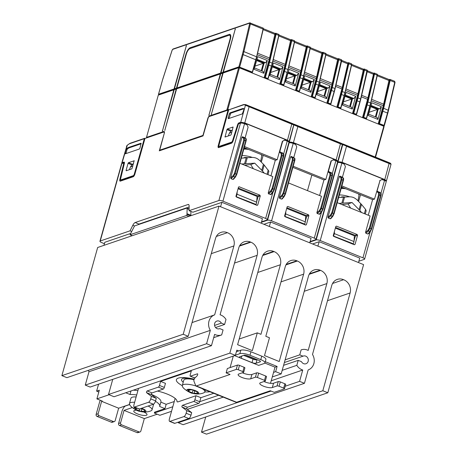 <?xml version="1.0" encoding="UTF-8"?>
<svg xmlns="http://www.w3.org/2000/svg" width="457" height="457" viewBox="0 0 457 457"><rect width="100%" height="100%" fill="white"/><g stroke="black" fill="none" stroke-linecap="round" stroke-linejoin="round"><path stroke-width="0.69" d="M288.55 182.966L321.46 196.282L316.867 212.739L317.221 213.562L319.826 211.317L321.477 208.409L330.748 175.208L330.582 172.792A0.623 0.566 125.4 0 0 329.805 173.134L329.954 175.077L320.683 208.278L322.716 208.912L321.242 211.894A0.623 0.457 40.6 0 0 321.842 211.608L323.048 209.175L332.319 175.968L331.988 175.711L322.716 208.912L323.048 209.175L321.757 211.802L319.706 214.196L317.221 213.562M341.87 185.948L374.472 199.138L380.007 180.532L376.888 191.706L377.585 191.306L380.801 193.14A0.623 0.594 130.1 0 0 380.652 193.048L380.641 195.396L371.37 228.597L369.896 231.579A0.623 0.457 40.6 0 0 370.496 231.293L371.701 228.86L380.972 195.653L379.401 194.893L379.236 192.477A0.623 0.566 125.4 0 0 378.459 192.82L378.607 194.762L369.336 227.963L367.999 230.282A0.623 0.428 49.2 0 0 368.479 231.002L370.13 228.1L379.401 194.893L378.607 194.762M385.748 181.069L385.851 180.704A2.502 0.697 -164.4 0 0 384.52 179.664L382.897 179.007L379.681 180.652M342.419 177.253L345.406 166.537L344.27 164.143L341.836 163.16L320.231 240.542L362.938 257.822A3.125 0.868 15.6 0 1 364.606 259.119L386.211 181.737A3.125 0.868 15.6 0 0 384.543 180.441L381.841 179.544L382.897 179.007L341.813 162.384L341.619 163.075M270.95 175.848L275.308 160.236L244.244 147.714M330.919 218.423L330.222 218.823L328.303 218.046L327.949 217.224L339.317 176.505L340.014 176.105L343.23 177.939A0.623 0.594 -49.9 0 0 343.081 177.847L341.933 176.882M319.603 195.533L323.962 179.921L292.897 167.399M319.597 195.527L323.956 179.921L325.818 179.452L331.028 160.967L331.354 160.847L328.235 172.021L328.931 171.621L332.148 173.454A0.623 0.594 130.1 0 0 331.999 173.363L331.988 175.711L329.954 175.077M341.836 163.16A3.125 0.868 -164.4 0 0 337.786 162.526L337.386 162.663M310.086 241.982L316.181 239.908L337.786 162.526M320.231 240.542A3.125 0.868 -164.4 0 0 316.181 239.908M311.84 175.06L307.492 190.632M360.493 194.751L358.614 201.468M372.609 199.606L368.256 215.218L372.609 199.606L341.55 187.084M372.615 199.612L374.472 199.138M368.491 233.63L367.794 234.024L365.874 233.253L365.52 232.424L370.113 215.972L337.203 202.657M382.115 179.452L380.007 180.532M357.191 234.521L354.98 235.258L355.363 236.052L357.568 235.321L357.191 234.521L336.506 226.152L335.844 226.409M357.568 235.321L355.038 244.392L354.101 244.655M336.506 226.152L335.804 226.512L333.273 235.584L333.65 236.383L354.335 244.752L355.038 244.392M364.606 259.119A3.125 0.868 15.6 0 1 364.298 259.37L358.865 261.227M270.944 175.842L275.303 160.236L277.165 159.767L282.375 141.282L282.7 141.162L279.581 152.33L280.278 151.935L283.494 153.763A0.623 0.594 130.1 0 0 283.346 153.678L283.334 156.026L274.063 189.227L272.589 192.203A0.623 0.457 40.6 0 0 273.189 191.923L274.394 189.489L283.666 156.283L282.095 155.523L281.929 153.101A0.623 0.566 125.4 0 0 281.152 153.449L281.301 155.386L272.029 188.592L272.823 188.724L282.095 155.523L281.301 155.386M263.186 155.374L261.307 162.098M241.319 158.196L246.214 157.785L244.541 163.795L245.592 163.72L247.271 157.711L251.573 157.448A13.442 11.968 71.2 0 1 256.149 158.122A13.442 11.968 -108.8 0 1 260.136 160.915L264.175 165.051L262.495 171.061L264.26 173.14M262.495 171.061L254.743 163.16L250.699 164.543L244.678 165.217M253.378 168.736L250.699 164.543M267.968 174.637L268.876 171.232L264.175 165.051M242.05 155.58A11.254 3.13 15.6 0 1 252.355 157.425M243.627 157.996A6.255 1.737 15.6 0 1 244.164 157.659A6.255 1.737 15.6 0 1 247.825 157.676M247.271 157.711L246.214 157.785M245.592 163.72L254.743 163.16M244.541 163.795L241.736 164.023M239.896 163.28L272.806 176.596L268.213 193.054L268.567 193.877L271.172 191.632L272.823 188.724L274.394 189.489L273.103 192.117L271.052 194.511L268.567 193.877M341.916 143.687A0.623 0.583 127.4 0 0 341.825 143.595L342.03 143.749A0.623 0.583 127.4 0 0 342.03 143.749L342.396 144.583L340.562 143.892L297.855 126.618L293.428 142.607L288.87 142.144M292.674 128.765A0.937 0.337 112 0 1 292.606 129.108L291.532 132.89M288.853 142.555L289.915 142.19A2.502 0.697 15.6 0 1 293.16 142.698L334.244 159.322L331.028 160.967M293.765 157.568L296.753 146.846L295.616 144.458L293.183 143.469A3.125 0.868 -164.4 0 0 289.132 142.835L288.733 142.972M261.433 222.296L267.528 220.217L289.132 142.835M293.183 143.469L271.578 220.851A3.125 0.868 -164.4 0 0 267.528 220.217M282.266 198.738L281.569 199.138L279.65 198.361L279.296 197.538L290.663 156.814L291.36 156.42L294.576 158.248C295.011 158.476 295.068 159.316 294.748 160.767L294.417 160.51L294.428 158.162A0.623 0.594 -49.9 0 1 294.576 158.248M292.383 159.87L292.234 157.933A0.623 0.566 -54.6 0 1 293.011 157.585L293.177 160.007L283.906 193.208L282.255 196.116A0.623 0.428 -130.8 0 1 281.775 195.396L283.112 193.077L292.383 159.87L294.417 160.51L285.145 193.711L283.671 196.687L282.255 196.116L279.65 198.361M293.217 166.262L325.818 179.452M271.578 220.851L314.285 238.131A3.125 0.868 15.6 0 1 315.953 239.434A3.125 0.868 15.6 0 1 315.644 239.685L310.212 241.536M337.095 161.384L337.197 161.018A2.502 0.697 -164.4 0 0 335.866 159.979L334.244 159.322L333.187 159.859L335.889 160.75A3.125 0.868 15.6 0 1 337.557 162.052L315.953 239.434M333.461 159.767L331.354 160.847M308.538 214.836L306.327 215.573L306.71 216.367L308.915 215.635L308.538 214.836L287.853 206.467L287.19 206.724M308.915 215.635L306.384 224.707L305.447 224.97M287.853 206.467L287.15 206.827L284.62 215.898L284.997 216.698L305.682 225.067L306.384 224.707M293.428 142.607L336.135 159.887L337.797 161.184L337.26 161.515M293.388 124.076A0.623 0.583 127.4 0 0 293.377 124.064L293.742 124.898L291.909 124.207L245.22 105.156A13.442 4.85 -68 0 0 243.227 104.939L228.694 109.897L218.983 145.155A1.565 0.566 -68 0 0 219.069 146.36A1.565 0.566 -68 0 0 219.251 146.354L219.794 146.577A1.565 0.566 112 0 1 219.611 146.577L219.069 146.36M238.12 125.001L237.589 124.79L232.596 140.613A1.565 0.566 112 0 1 231.55 142.161L219.251 146.354M237.589 124.79A1.874 0.68 112 0 1 238.834 122.927L239.377 123.144L241.262 122.505A2.502 0.697 15.6 0 1 244.506 123.007L285.591 139.636L282.375 141.282M244.775 122.916L287.482 140.196L291.892 123.733L249.185 106.452L244.775 122.916L240.725 122.282L238.834 122.927M230.1 114.21L229.283 113.873L228.146 117.952L228.306 118.683L242.341 113.896L243.952 109.423A0.937 0.337 112 0 0 243.907 108.697A14.087 5.084 -68 0 0 243.861 108.675A14.087 5.084 -68 0 0 242.181 108.686L229.928 112.868L230.745 113.205L228.917 118.472M229.283 113.873L229.928 112.868M226.94 129.599L225.038 137.031L230.774 135.101L231.202 134.432L233.104 127L227.369 128.931L226.94 129.599L230.848 131.182M232.933 141.35A1.565 0.566 112 0 1 232.093 142.378L219.794 146.577M239.377 123.144A1.874 0.68 -68 0 0 238.663 123.853M245.112 137.877L248.1 127.16L246.963 124.772L244.529 123.784A3.125 0.868 -164.4 0 0 240.479 123.15L238.862 123.704A0.937 0.337 -68 0 0 238.24 124.635L233.15 140.75A2.502 0.903 -68 0 1 231.488 143.23L218.663 147.605A2.502 0.903 112 0 1 218.372 147.611A2.502 0.903 112 0 1 218.223 145.68L218.766 145.897L228.437 110.823M218.766 145.897A2.502 0.903 -68 0 0 218.692 147.594M228.74 109.777L228.02 110.126L218.223 145.68M228.02 110.126L208.935 116.638L208.283 117.643L203.045 135.918L159.287 150.844L164.44 132.758M164.057 131.942L144.978 138.454L164.057 131.942L164.229 132.673M144.978 138.454L134.889 174.1A2.502 0.903 -68 0 1 133.17 176.762L120.345 181.138A2.502 0.903 112 0 1 120.054 181.143A2.502 0.903 112 0 1 119.86 179.39L123.653 163.715L124.195 163.932A0.937 0.337 -68 0 0 124.121 163.275A0.937 0.337 -68 0 0 124.013 163.28M104.413 243.684L101.603 242.547A3.125 0.868 15.6 0 1 99.94 241.245L121.545 163.863A3.125 0.868 15.6 0 1 121.853 163.612L123.47 163.058A0.937 0.337 112 0 1 123.579 163.058A0.937 0.337 112 0 1 123.653 163.715M131.433 231.396L130.039 230.831L100.249 240.993L121.853 163.612M130.039 230.831L132.816 225.307L134.449 225.964M138.065 224.718A4.69 1.691 112 0 1 138.979 224.079L135.169 222.536A4.69 1.691 -68 0 0 132.816 225.307M135.169 222.536L187.993 204.525A4.69 1.691 112 0 1 188.535 204.513A4.69 1.691 112 0 1 189.135 206.096L189.084 210.694L218.874 200.532L240.479 123.15M244.529 123.784L222.925 201.166A3.125 0.868 -164.4 0 0 218.874 200.532M233.613 179.053L232.916 179.452L230.996 178.676L230.642 177.847L242.01 137.129L242.707 136.729L245.923 138.562C246.357 138.791 246.414 139.625 246.095 141.082L245.763 140.819L245.775 138.471A0.623 0.594 -49.9 0 1 245.923 138.562M243.73 140.185L243.581 138.243A0.623 0.566 -54.6 0 1 244.358 137.9L244.524 140.316L235.252 173.523L233.601 176.431A0.623 0.428 -130.8 0 1 233.121 175.711L234.458 173.392L243.73 140.185L245.763 140.819L236.492 174.026L235.018 177.002L233.601 176.431L230.996 178.676M244.564 146.577L277.165 159.767M222.925 201.166L265.631 218.446A3.125 0.868 15.6 0 1 267.299 219.748A3.125 0.868 15.6 0 1 266.991 220L261.558 221.851M288.441 141.699L288.544 141.333A2.502 0.697 -164.4 0 0 287.213 140.288L285.591 139.636L284.534 140.173L287.236 141.064A3.125 0.868 15.6 0 1 288.904 142.367L267.299 219.748M284.808 140.082L282.7 141.162M259.884 195.15L257.674 195.882L258.056 196.681L260.262 195.95L259.884 195.15L239.2 186.782L238.537 187.039M260.262 195.95L257.731 205.022L256.794 205.284M239.2 186.782L238.497 187.142L235.966 196.213L236.343 197.007L257.028 205.382L257.731 205.022M287.482 140.196L289.144 141.499L288.607 141.83M337.506 162.241L338.568 161.875A2.502 0.697 15.6 0 1 341.813 162.384M390.695 163.452A0.623 0.583 127.4 0 0 390.684 163.44L391.049 164.269L389.215 163.583L346.509 146.303L342.082 162.292L337.523 161.829M341.322 148.451A0.937 0.337 112 0 1 341.259 148.799L340.185 152.575M342.082 162.292L384.788 179.572L386.451 180.869L385.914 181.201M338.626 197.573L343.521 197.156L341.847 203.165L339.043 203.399M341.847 203.165L352.05 202.537L348.006 203.913L341.985 204.587M280.381 264.757L260.958 334.324L257.308 332.85L252.338 350.639L237.611 344.681L261.998 257.32A10.317 9.186 -108.8 0 1 267.591 251.161A10.317 9.186 -108.8 0 1 273.583 251.379L274.126 251.601A10.317 9.186 -108.8 0 1 280.381 264.757L257.771 272.469M265.82 336.295L285.248 266.722A10.317 9.186 -108.8 0 1 290.835 260.57A10.317 9.186 -108.8 0 1 296.833 260.787L297.37 261.004A10.317 9.186 -108.8 0 1 303.625 274.16L279.233 361.521L264.506 355.563L269.47 337.769L265.82 336.295M334.118 213.596L343.401 180.452L343.07 180.195L343.081 177.847L341.665 177.276L341.83 179.692L332.559 212.893L330.908 215.801A0.623 0.428 -130.8 0 1 330.428 215.081L331.765 212.762L341.036 179.561L343.07 180.195L333.799 213.396L332.325 216.378L330.908 215.801L328.303 218.046M341.036 179.561L340.888 177.619A0.623 0.566 -54.6 0 1 341.665 177.276L340.014 176.105M228.694 109.897L243.57 104.567A0.623 0.554 -108.8 0 0 243.227 104.939M99.94 241.245A3.125 0.868 15.6 0 1 100.249 240.993M120.374 181.126A2.502 0.903 112 0 1 120.402 179.612L124.195 163.932M122.082 163.532L121.785 162.995L122.093 162.743L123.984 162.098A1.874 0.68 -68 0 1 124.201 162.098A1.874 0.68 -68 0 1 124.344 163.412L120.625 178.801A1.565 0.566 -68 0 0 120.745 179.898A1.565 0.566 -68 0 0 120.928 179.892L133.227 175.699L133.764 175.916A1.565 0.566 -68 0 0 134.844 174.254L144.709 139.396M120.745 179.898L121.288 180.115A1.565 0.566 -68 0 0 121.465 180.109L133.764 175.916M134.844 174.254L134.301 174.037A1.565 0.566 112 0 1 133.227 175.699M134.301 174.037L144.303 138.682L145.023 138.328M128.72 147.383L141.087 143.207L139.996 148.017L139.351 149.022L125.315 153.809L125.155 153.078L126.121 149.61A0.937 0.337 112 0 1 126.629 148.696A14.087 5.084 -68 0 1 128.72 147.383L129.525 147.725L141.179 143.755M131.97 164.908L128.063 163.326L126.121 170.267L126.823 170.552M128.063 163.326L128.491 162.658L132.456 164.263M134.278 160.773L128.491 162.658M134.152 160.727L131.89 168.827L126.229 170.758L126.121 170.267M124.401 162.361L122.636 162.96A2.502 0.697 -164.4 0 0 122.39 163.166L122.305 163.457M309.68 242.804L311.08 238.4L270.584 222.016L269.384 226.352L269.91 226.712M263.923 224.29L270.584 222.016M309.88 242.736L309.286 242.644M265.277 361.67L277.108 366.457L275.651 371.661L281.192 373.906L308.492 276.131A10.317 9.186 -108.8 0 1 314.079 269.973A10.317 9.186 -108.8 0 1 320.077 270.19L320.62 270.413A10.317 9.186 -108.8 0 1 326.869 283.569L308.201 350.428A10.631 9.466 71.2 0 0 301.226 349.834A10.631 9.466 71.2 0 0 301.14 349.862L299.746 354.849L303.025 356.18A4.067 3.616 -108.8 0 1 303.345 356.049A4.067 3.616 -108.8 0 1 308.081 358.728A4.067 3.616 -108.8 0 1 305.967 363.743A4.067 3.616 -108.8 0 1 301.489 361.676L298.215 360.35L296.822 365.332A10.631 9.466 71.2 0 0 302.734 370.021L299.575 381.344L304.436 383.309L308.172 369.93A10.631 9.466 71.2 0 0 312.491 354.455L331.736 285.534A10.317 9.186 -108.8 0 1 337.323 279.381A10.317 9.186 -108.8 0 1 343.59 279.713A10.317 9.186 -108.8 0 1 350.119 292.971L322.819 390.746L327.818 392.769L363.601 264.62L218.989 206.107L97.667 247.488L61.884 375.637L66.888 377.659L188.21 336.283L215.51 238.508A10.317 9.186 -108.8 0 1 221.097 232.35A10.317 9.186 -108.8 0 1 227.363 232.682A10.317 9.186 -108.8 0 1 233.887 245.946L214.647 314.867A10.631 9.466 71.2 0 0 210.329 330.337L206.593 343.721L211.454 345.686L214.619 334.37A10.631 9.466 71.2 0 0 221.594 334.958A10.631 9.466 71.2 0 0 221.679 334.93L223.073 329.943L219.794 328.617A4.067 3.616 -108.8 0 1 219.474 328.743A4.067 3.616 -108.8 0 1 214.739 326.064A4.067 3.616 -108.8 0 1 216.852 321.054A4.067 3.616 -108.8 0 1 221.331 323.122L224.604 324.447L225.998 319.46A10.631 9.466 71.2 0 0 220.085 314.77L238.754 247.911A10.317 9.186 -108.8 0 1 244.346 241.759A10.317 9.186 -108.8 0 1 250.339 241.976L250.882 242.193A10.317 9.186 -108.8 0 1 257.137 255.349L229.837 353.124L235.378 355.369L236.829 350.159L238.697 350.913M220.531 206.735L221.931 202.331L262.427 218.714L261.227 223.05L260.633 222.959M220.731 206.667L221.257 207.027M130.394 233.55L104.807 242.279L103.945 245.346M358.334 262.489L357.934 262.329M317.838 246.106L319.237 241.702L359.733 258.091L358.534 262.427M318.038 246.037L318.563 246.397M112.742 379.356L108.509 394.505L114.05 396.745L138.522 388.399L133.998 404.599A3.125 1.131 112 0 0 134.169 407.038L139.037 409.009A3.125 1.131 -68 0 0 139.402 409.004L153.421 404.222A3.125 1.131 -68 0 0 155.58 400.869L150.713 398.898A3.125 1.131 112 0 1 148.559 402.251L153.421 404.222M88.287 370.364A10.631 9.466 71.2 0 0 89.001 371.718L85.265 385.097L90.132 387.068L211.454 345.686M205.724 416.978L201.491 432.128L206.495 434.15L327.818 392.769M178.424 422.097L178.247 422.719L183.114 424.69L304.436 383.309M174.26 401.532L166.159 404.296L164.948 408.632L154.569 412.174L154.329 413.042L159.87 415.282L171.535 411.306M218.989 206.107L183.211 334.256L61.884 375.637M183.211 334.256L188.21 336.283M295.228 144.298L294.782 143.349M146.977 137.511L146.623 137.368A0.937 0.337 112 0 1 146.514 137.368A0.937 0.337 112 0 1 146.503 137.363L158.259 95.245M228.831 109.651L227.883 109.269L239.451 67.847L238.64 67.716L223.136 73.006L211.311 114.501L222.73 73.143L220.708 73.834L208.889 115.33L220.308 73.971L176.631 88.869L164.806 130.359L176.225 89.006L174.203 89.698L162.378 131.188L173.797 89.835L158.293 95.119L146.503 137.363L147 136.854M227.883 109.269L226.843 109.96A0.937 0.337 112 0 1 226.695 110.057L209.106 116.055L208.015 117.735L202.942 135.432L159.704 150.176L164.486 132.581L164.206 131.37L146.623 137.368M306.327 215.573L286.905 207.712M306.71 216.367L305.373 221.142M304.511 224.238L304.419 224.558M285.465 193.911L294.702 160.813L285.476 193.974L284.271 196.407A0.623 0.457 -139.4 0 1 283.671 196.687L281.569 199.138M320.683 208.278L319.346 210.597A0.623 0.428 49.2 0 0 319.826 211.317L321.242 211.894L319.14 214.339M221.931 202.331L192.894 212.237L189.084 210.694M190.906 211.431L190.866 215.253A1.565 0.566 112 0 1 190.809 215.721M138.979 224.079L189.124 206.975M188.924 216.361L186.662 215.447L130.039 234.755L132.307 235.675M312.577 243.975L319.237 241.702M257.308 332.85L239.188 339.031M109.08 394.734L96.895 398.892L99.318 390.209L96.621 391.129L98.558 384.194M164.948 408.632L159.624 406.479A18.131 5.038 -164.4 0 0 159.716 406.239A18.131 5.038 -164.4 0 0 155.443 401.303M136.683 394.985A18.131 5.038 -164.4 0 0 129.999 394.494L125.726 392.763M129.617 404.456L118.654 408.198L101.625 401.309L102.299 401.075L96.895 398.892M124.064 410.386L144.332 418.589L140.859 431.025A1.565 1.394 -108.8 0 1 139.105 431.928L121.533 424.816A1.565 1.394 -108.8 0 1 120.591 422.822L124.064 410.386L132.284 407.581M144.332 418.589L157.191 414.202M136.694 410.283A6.878 1.914 -164.4 0 0 133.775 411.026A6.878 1.914 -164.4 0 0 138.625 414.328A6.878 1.914 -164.4 0 0 146.349 415.282A6.878 1.914 -164.4 0 0 147.023 414.722A6.878 1.914 -164.4 0 0 143.727 412.014M151.278 410.649C151.158 410.74 148.536 412.237 143.567 412.003L139.825 411.351C138.191 411.614 130.062 406.799 129.714 404.628A11.722 3.256 15.6 0 1 129.468 403.548L130.959 398.207A11.722 3.256 15.6 0 1 136.129 396.956M153.569 404.154A11.722 3.256 15.6 0 1 153.541 404.514L152.05 409.855A11.722 3.256 15.6 0 1 151.284 410.649M235.378 355.369L138.522 388.399M229.837 353.124L108.509 394.505M224.604 324.447L215.567 327.532M214.573 325.424L221.331 323.122M219.794 328.617L219.143 328.84M221.508 334.987L213.699 337.649M206.593 343.721L85.265 385.097M89.001 371.718L210.329 330.337M192.037 322.579L214.647 314.867M227.363 232.682L216.344 236.44M322.819 390.746L201.491 432.128M343.59 279.713L332.57 283.471M299.575 381.344L285.208 386.239M271.075 391.061L178.247 422.719M302.734 370.021L271.218 380.772M223.227 397.139L187.364 409.369M296.822 365.332L282.192 370.324M298.215 360.35L283.586 365.337M303.025 356.18L284.363 362.544M299.746 354.849L285.117 359.842M281.192 373.906L272.286 376.939M218.583 395.259L199.76 401.68M275.651 371.661L273.56 372.375L270.504 383.326M172.809 406.736L154.329 413.042M129.668 404.548L125.544 405.953A5.313 1.919 112 0 0 121.876 411.654L118.569 423.513A1.565 1.394 71.2 0 0 119.517 425.507L137.083 432.613A1.565 1.394 71.2 0 0 137.991 432.648L140.013 431.956M245.7 355.306L256.857 359.819M264.86 363.058L275.017 367.165L273.56 372.375M277.108 366.457L275.017 367.165M209.106 116.055L209.46 116.198M384.057 126.56L383.789 126.246L375.197 157.002M239.451 67.847L383.789 126.246M297.838 126.143L297.855 126.618L294.079 125.001A0.623 0.583 -52.6 0 1 294.874 124.652L340.545 143.424L336.135 159.887M286.699 208.432L305.727 216.132L305.327 221.862L304.728 224.136L284.625 216.275M190.518 215.818L186.953 214.379L187.147 208.632L186.77 208.112L134.535 225.924L130.039 234.755M186.953 214.379L186.662 215.447M96.621 391.129L98.815 392.02M160.858 402.149L166.159 404.296M133.335 390.169A18.131 5.038 15.6 0 1 137.894 390.649M151.33 394.374A18.131 5.038 15.6 0 1 160.927 401.897L159.716 406.239M130.982 390.969L129.999 394.494M118.654 408.198L115.181 420.634A1.565 1.394 -108.8 0 1 113.427 421.537L99.1 415.739A1.565 1.394 -108.8 0 1 98.152 413.745L101.625 401.309M114.336 421.571L112.313 422.257A1.565 1.394 -108.8 0 1 111.405 422.228L97.078 416.43A1.565 1.394 -108.8 0 1 96.13 414.436L99.443 402.577A5.313 1.919 112 0 1 100.312 400.269M129.468 403.548A11.722 3.256 15.6 0 1 134.638 402.297M148.125 406.027A11.722 3.256 15.6 0 1 152.05 409.855M139.402 409.004L134.535 407.033A3.125 1.131 112 0 1 134.169 407.038M134.535 407.033L148.559 402.251M150.713 398.898L151.421 396.368L146.554 392.666L151.421 394.631A0.937 0.337 112 0 1 151.456 393.745A0.937 0.337 112 0 1 152.044 392.911L147.177 390.946A0.937 0.337 -68 0 0 146.588 391.775A0.937 0.337 -68 0 0 146.554 392.666M147.177 390.946L158.39 387.119L163.258 389.09A1.565 0.566 -68 0 0 164.337 387.41L159.47 385.445A1.565 0.566 112 0 1 158.39 387.119M164.337 387.41L165.468 383.36L160.601 381.395L159.47 385.445M160.601 381.395L191.317 370.918L190.186 374.969A1.565 0.566 112 0 0 190.272 376.185A1.565 0.566 112 0 0 190.455 376.185L197.407 373.815A1.251 0.451 112 0 1 197.555 373.809A1.251 0.451 112 0 1 197.635 374.74A1.251 0.451 112 0 1 196.984 375.974L194.379 378.51L193.957 380.03A1.565 0.566 112 0 0 193.894 381.081L195.864 386.022A6.255 2.256 112 0 0 196.344 385.954L230.048 374.46L226.129 372.872L236.235 369.422A1.565 0.434 15.6 0 1 238.263 369.742L242.856 371.598A1.565 0.434 15.6 0 1 243.69 372.249A1.565 0.434 15.6 0 1 243.535 372.375L238.817 373.986A6.878 1.914 -164.4 0 0 238.137 374.54A6.878 1.914 -164.4 0 0 242.993 377.848A6.878 1.914 -164.4 0 0 250.71 378.796L255.429 377.191A1.565 0.434 15.6 0 1 257.457 377.505L264.483 380.35A1.565 0.434 15.6 0 1 265.311 381.001A1.565 0.434 15.6 0 1 265.157 381.127L260.439 382.738A6.878 1.914 -164.4 0 0 259.765 383.292A6.878 1.914 -164.4 0 0 264.614 386.593A6.878 1.914 -164.4 0 0 272.332 387.547L277.051 385.937A1.565 0.434 15.6 0 1 279.078 386.256L283.671 388.113A1.565 0.434 15.6 0 1 284.505 388.764A1.565 0.434 15.6 0 1 284.351 388.89L274.24 392.34L270.321 390.752L236.617 402.251L196.344 385.954M230.071 367.599L233.287 356.077M199.452 387.473A6.255 2.256 -68 0 0 199.669 387.605L231.836 400.618A6.255 2.256 112 0 0 232.087 400.68L236.138 402.32A6.255 2.256 -68 0 0 236.617 402.251M213.745 393.3L200.874 397.687L196.007 395.722L194.876 399.772A1.565 0.566 112 0 1 193.802 401.446L182.589 405.273A0.937 0.337 -68 0 0 182 406.102A0.937 0.337 -68 0 0 181.966 406.993L186.827 410.694L191.694 412.665L190.986 415.196L186.119 413.225A3.125 1.131 112 0 1 183.965 416.578L169.947 421.36A3.125 1.131 112 0 1 169.581 421.365A3.125 1.131 112 0 1 169.404 418.926L175.128 398.424M193.802 401.446L198.664 403.417A1.565 0.566 -68 0 0 199.743 401.737L200.874 397.687M198.664 403.417L187.456 407.238L182.589 405.273M181.966 406.993L186.827 408.958A0.937 0.337 112 0 1 186.862 408.072A0.937 0.337 112 0 1 187.456 407.238M186.827 408.958L191.694 412.665M183.965 416.578L188.832 418.549A3.125 1.131 -68 0 0 190.986 415.196M188.832 418.549L174.814 423.331L169.947 421.36M169.581 421.365L174.448 423.336A3.125 1.131 -68 0 0 174.814 423.331M234.584 355.637L258.668 365.383L264.175 363.504A7.815 2.171 15.6 0 0 264.946 362.869L265.911 359.402A7.815 2.171 -164.4 0 0 261.752 356.152L260.787 359.619A7.815 2.171 15.6 0 1 264.946 362.869M173.797 89.835L174.14 89.926M176.225 89.006L176.562 89.098M220.308 73.971L220.645 74.068M222.73 73.143L223.073 73.24M203.085 135.786L160.207 150.53M160.247 150.399L159.704 150.176M211.288 114.136L211.602 114.221M208.86 114.958L209.175 115.05M165.097 130.085L164.777 129.994M162.355 130.822L162.669 130.913M208.935 116.638L228.357 109.754M384.788 179.572L389.198 163.109L342.527 144.532A0.623 0.583 -52.6 0 1 343.321 144.178A14.07 5.078 112 0 0 342.881 143.926L342.03 143.749A0.623 0.583 127.4 0 0 341.905 143.681L340.545 143.424M285.802 211.642L285.682 213.91L305.327 221.862M304.105 224.427L304.728 224.136M285.682 213.91L285.014 216.161M246.574 124.612L246.129 123.664M272.029 188.592L270.693 190.912A0.623 0.428 49.2 0 0 271.172 191.632L272.589 192.203L270.487 194.653M236.812 174.226L246.049 141.127L236.823 174.283L235.618 176.716A0.623 0.457 -139.4 0 1 235.018 177.002L232.916 179.452M257.674 195.882L238.251 188.021M258.056 196.681L256.72 201.457M255.857 204.553L255.771 204.867M343.23 177.939C343.664 178.173 343.721 179.013 343.401 180.452L334.13 213.659L332.924 216.092A0.623 0.457 -139.4 0 1 332.325 216.378L330.222 218.823M343.881 163.983L343.436 163.04M354.98 235.258L335.558 227.397M355.363 236.052L354.026 240.828M353.164 243.929L353.072 244.244M134.952 407.353A6.175 1.714 -164.4 0 0 136.889 410.346A6.175 1.714 -164.4 0 0 145.183 411.797A6.175 1.714 -164.4 0 0 142.613 408.695A6.175 1.714 -164.4 0 0 141.504 408.284M163.258 389.09L152.044 392.911M151.421 396.368L156.283 398.338L151.421 394.631M156.283 398.338L155.58 400.869M186.119 413.225L186.827 410.694M157.442 391.072A18.131 5.038 15.6 0 1 176.973 401.657L177.676 401.971L196.007 395.722M190.272 376.185L194.328 377.825A1.565 0.566 -68 0 0 194.511 377.825L190.455 376.185M195.396 377.522L194.511 377.825M199.669 387.605A6.255 2.256 -68 0 0 199.92 387.662L195.864 386.022M226.129 372.872L227.34 368.531L237.451 365.086A1.565 0.434 -164.4 0 1 239.474 365.4L238.263 369.742M242.856 371.598L244.072 367.262L239.474 365.4M244.072 367.262A1.565 0.434 15.6 0 1 244.901 367.914L243.69 372.249M255.429 377.191L256.64 372.849L251.921 374.46A6.878 1.914 15.6 0 1 242.347 372.781M256.64 372.849A1.565 0.434 15.6 0 1 258.668 373.169L265.694 376.008L264.483 380.35M265.311 381.001L266.522 376.659A1.565 0.434 -164.4 0 0 265.694 376.008M263.969 381.532A6.878 1.914 -164.4 0 0 273.543 383.212L278.262 381.601L277.051 385.937M279.078 386.256L280.29 381.915A1.565 0.434 -164.4 0 0 278.262 381.601M280.29 381.915L284.882 383.777A1.565 0.434 15.6 0 1 285.716 384.428L284.505 388.764M260.787 359.619L249.973 355.243L250.944 351.776A7.815 2.171 -164.4 0 0 240.816 350.188L236.4 351.696M250.944 351.776L261.752 356.152M257.257 359.699L257.045 359.773A3.125 0.868 15.6 0 1 252.995 359.139L243.69 355.375M240.816 350.188L239.845 353.661A7.815 2.171 15.6 0 1 249.973 355.243M239.845 353.661L235.435 355.169M260.296 361.236L260.119 361.864L256.074 363.241L257.045 359.773M260.119 361.864A3.125 0.868 -164.4 0 0 260.427 361.613A3.125 0.868 -164.4 0 0 258.765 360.31L247.951 355.934A3.125 0.868 -164.4 0 0 243.901 355.3L239.856 356.683A3.125 0.868 -164.4 0 0 239.548 356.934A3.125 0.868 -164.4 0 0 241.21 358.237L252.024 362.607A3.125 0.868 -164.4 0 0 256.074 363.241M159.887 94.399L239.154 67.362L252.241 72.355L252.075 72.954M382.949 125.544L378.779 123.556L378.613 124.155M383.274 126.041L384.303 125.692L384.029 125.378L379.059 123.47L384.057 104.744L383.452 104.961L378.156 123.967M371.804 102.785L368.165 115.478L377.939 119.437L381.406 106.67L371.804 102.785M371.627 99.535L377.145 75.216L370.656 102.894L366.143 119.106M366.434 118.26L363.104 117.215L366.308 118.512M363.104 117.215L362.932 117.809M362.475 117.626L367.776 98.615L373.489 74.263L374.077 74.074L373.826 73.246L373.489 74.263L367.211 71.72M363.384 117.123L367.594 101.785L368.382 98.398L368.039 98.512A31.265 27.14 -112.4 0 1 368.051 98.455L368.399 98.318L374.077 74.074L374.483 74.137L368.005 101.82L363.783 117.186M366.834 70.104A1.565 0.554 110.9 0 1 367.011 70.098A1.565 0.554 110.9 0 1 367.085 70.144L360.659 98.843L356.14 115.061M356.431 114.21L353.101 113.165L356.306 114.461M353.101 113.165L352.935 113.764M353.381 113.079L357.597 97.741L358.379 94.353L357.774 94.57L352.478 113.576M346.126 92.394L342.487 105.087L352.261 109.046L355.729 96.284L346.126 92.394M345.949 89.144L351.467 64.825L344.978 92.503L340.465 108.715M340.756 107.869L337.426 106.824L340.631 108.12M337.426 106.824L337.255 107.418M336.798 107.235L342.099 88.23L347.811 63.871L348.4 63.683L348.148 62.855L347.811 63.871L341.533 61.329M337.706 106.732L341.916 91.394L342.704 88.012L342.356 88.121A31.265 27.14 -112.4 0 1 342.373 88.07L342.721 87.933L348.4 63.683L348.805 63.746L342.327 91.429L338.106 106.801M341.156 59.713A1.565 0.554 110.9 0 1 341.333 59.707A1.565 0.554 110.9 0 1 341.408 59.753L334.981 88.458L330.462 104.67M330.754 103.825L327.423 102.779L330.628 104.076M327.423 102.779L327.258 103.373M327.703 102.688L331.919 87.35L332.702 83.962L332.096 84.179L326.801 103.191M320.448 82.003L316.81 94.702L326.584 98.655L330.051 85.893L320.448 82.003M320.271 78.753L325.79 54.434L319.3 82.111L314.782 98.329M315.073 97.478L311.743 96.433L314.953 97.729M311.743 96.433L311.577 97.033M312.028 96.347L316.238 81.003L317.027 77.621L316.421 77.839L311.12 96.844M304.773 75.662L301.134 88.355L310.909 92.308L314.376 79.547L304.773 75.662M304.591 72.412L310.114 48.094L303.625 75.771L299.107 91.983M299.398 91.137L296.067 90.092L299.272 91.389M296.067 90.092L295.902 90.686M296.347 90L300.563 74.662L301.352 71.275L300.746 71.492L295.445 90.503M289.092 69.321L285.454 82.014L295.228 85.967L298.701 73.206L289.092 69.321M281.078 83.722L280.672 83.66L284.888 68.322L291.366 40.61L291.772 40.673L285.294 68.356L281.078 83.722L283.888 84.922L283.431 85.642M280.672 83.66L283.597 85.042M280.392 83.745L280.227 84.345M286.082 64.968L285.065 65.151L279.77 84.157M273.417 62.975L269.779 75.668L279.553 79.627L283.02 66.859L273.417 62.975M273.235 59.724L278.759 35.406L272.269 63.083L267.751 79.295M268.042 78.45L264.712 77.404L267.922 78.701M264.712 77.404L264.546 77.998M264.997 77.313L269.207 61.975L269.996 58.593L269.39 58.804L264.089 77.816M257.742 56.634L254.103 69.327L263.878 73.28L267.345 60.518L257.742 56.634M263.078 29.059L256.594 56.737L252.241 72.355M238.046 188.747L257.074 196.441L256.674 202.171L256.074 204.45L235.972 196.59M350.685 208.106L348.006 203.913M335.352 228.117L354.381 235.818L353.981 241.547L353.381 243.827L333.279 235.966M140.887 408.495A2.725 0.76 -164.4 0 0 143.812 409.518L144.778 410.203A2.725 0.76 -164.4 0 0 144.138 410.495A2.725 0.76 -164.4 0 0 145.006 411.357L145.303 411.654L144.223 411.626A2.725 0.76 -164.4 0 0 141.144 411.443L139.391 411.026A2.725 0.76 -164.4 0 0 136.089 409.689L135.118 409.004A2.725 0.76 -164.4 0 0 135.758 408.712A2.725 0.76 -164.4 0 0 134.895 407.85L134.592 407.553L135.266 407.484M183.223 382.263A14.07 3.913 15.6 0 1 183.171 378.339L185.359 378.213L194.099 379.516M252.367 72.103L238.88 66.848L223.376 72.137L235.344 28.814L222.976 72.275L223.376 72.137M159.322 94.77L158.539 94.251L222.976 72.275M384.468 104.779L384.057 104.744L389.752 80.415L390.158 80.483L383.686 108.16L379.464 123.533M383.714 104.853A31.265 27.14 -112.4 0 1 383.726 104.802L384.491 104.699M383.452 104.961L389.124 79.644M381.406 106.67L379.578 108.892L371.044 105.436M376.031 117.112L378.202 109.126L379.578 108.892M368.565 114.09L377.214 117.592L377.939 119.437M368.793 98.432L368.382 98.398L368.81 98.352M358.791 94.388L358.379 94.353L364.075 70.03L364.48 70.092L358.008 97.775L353.787 113.142M358.037 94.462A31.265 27.14 -112.4 0 1 358.048 94.41L358.808 94.308M357.774 94.57L363.446 69.253M355.729 96.284L353.901 98.501L345.366 95.045M350.353 106.721L352.524 98.735L353.901 98.501M342.887 103.699L351.536 107.201L352.261 109.046M343.116 88.047L342.704 88.012L343.133 87.967M333.113 83.997L332.702 83.962L338.397 59.639L338.803 59.701L332.33 87.384L328.109 102.751M332.359 84.071A31.265 27.14 -112.4 0 1 332.37 84.019L333.13 83.917M332.096 84.179L337.769 58.862M330.051 85.893L328.223 88.11L319.689 84.654M324.676 96.33L326.846 88.35L328.223 88.11M317.209 93.308L325.858 96.81L326.584 98.655M317.438 77.656L317.044 77.541L322.722 53.292L323.128 53.36L316.65 81.038L312.428 96.41M316.678 77.73A31.265 27.14 -112.4 0 1 316.695 77.679L317.455 77.576M316.421 77.839L322.088 52.521M314.376 79.547L312.548 81.763L304.014 78.313M309.001 89.989L311.166 82.003L312.548 81.763M301.529 86.967L310.183 90.469L310.909 92.308M301.757 71.309L301.369 71.195L307.047 46.951L307.447 47.014L300.974 74.697L296.753 90.063M301.003 71.389A31.265 27.14 -112.4 0 1 301.014 71.332L301.78 71.229M300.746 71.492L306.413 46.18M298.701 73.206L296.867 75.422L288.333 71.966M293.32 83.642L295.49 75.662L296.867 75.422M285.853 80.626L294.502 84.122L295.228 85.967M288.915 66.065L294.434 41.747L287.95 69.424L283.723 84.791M285.328 65.043A31.265 27.14 -112.4 0 1 285.339 64.991L286.099 64.888M285.065 65.151L290.732 39.833M283.02 66.859L281.192 69.081L272.658 65.625M277.645 77.302L279.815 69.315L281.192 69.081M270.178 74.28L278.827 77.781L279.553 79.627M270.407 58.622L270.013 58.507L275.691 34.264L276.091 34.326L269.619 62.009L265.397 77.376M269.647 58.702A31.265 27.14 -112.4 0 1 269.664 58.645L270.424 58.542M269.39 58.804L275.057 33.492M267.345 60.518L265.517 62.735L256.983 59.284M261.97 70.961L264.135 62.975L265.517 62.735M254.498 67.939L263.152 71.435L263.878 73.28M237.154 191.957L237.029 194.225L256.674 202.171M255.452 204.742L256.074 204.45M237.029 194.225L236.36 196.476M364.36 213.642L365.554 209.352L361.481 204.422L359.802 210.431L361.567 212.511M359.802 210.431L352.05 202.537M334.455 231.328L334.335 233.596L353.981 241.547M352.758 244.112L353.381 243.827M334.335 233.596L333.667 235.846M201.885 388.501A11.722 3.256 15.6 0 1 204.896 391.832A11.722 3.256 15.6 0 1 204.125 392.626C204.005 392.717 201.377 394.214 196.413 393.98L192.665 393.328C191.037 393.591 182.903 388.776 182.56 386.605A11.722 3.256 15.6 0 1 182.309 385.525L183.8 380.184A11.722 3.256 15.6 0 1 194.042 379.71M174.043 88.966L186.41 45.506L174.443 88.829M220.954 72.966L230.362 39.262A6.255 2.256 -68 0 0 230.739 37.434A6.255 2.256 112 0 0 230.008 34.389A6.255 2.256 112 0 0 229.283 34.401L190.186 47.734A6.255 2.256 -68 0 0 185.873 54.434L176.465 88.138M234.967 29.317L235.309 29.414M176.87 88.001L186.279 54.297A5.313 1.919 112 0 1 189.946 48.602L229.037 35.269A5.313 1.919 -68 0 1 229.66 35.258A5.313 1.919 -68 0 1 230.305 37.583A5.313 1.919 112 0 1 229.957 39.405L220.548 73.103M186.376 46.1L186.033 46.008M377.368 74.811L389.147 79.581L390.032 79.415A1.565 0.577 113.2 0 0 389.85 79.415L389.501 79.587L389.758 80.415L389.164 80.603L377.214 75.765M378.202 109.126L370.838 106.15M370.684 106.687L377.442 109.423L375.368 116.843M367.017 70.098L364.36 69.024A1.565 0.577 113.2 0 1 364.429 69.07L364.48 70.092L367.308 71.298L361.624 95.484M351.69 64.42L363.469 69.19L364.355 69.024A1.565 0.577 113.2 0 0 364.172 69.024L363.823 69.196L364.075 70.03L363.486 70.212L351.536 65.38M352.524 98.735L345.161 95.759M345.006 96.296L351.759 99.032L349.691 106.452M335.798 84.996L341.63 60.907C341.722 60.016 341.619 59.621 341.333 59.707L338.683 58.633A1.565 0.577 113.2 0 1 338.751 58.679L338.803 59.701L341.63 60.907L335.946 85.093M326.012 54.029L337.792 58.799L338.677 58.633A1.565 0.577 113.2 0 0 338.494 58.633L338.146 58.81L338.397 59.639L337.809 59.821L325.858 54.989M326.846 88.35L319.483 85.368M319.329 85.91L326.081 88.641L324.013 96.061M322.099 52.452L323.002 52.292A1.565 0.577 113.2 0 0 322.813 52.292L322.471 52.464L322.722 53.292L322.134 53.48L310.177 48.642M311.166 82.003L303.808 79.027M303.654 79.564L310.406 82.3L308.332 89.721M306.424 46.111L307.321 45.946A1.565 0.577 113.2 0 0 307.138 45.946L306.79 46.123L307.047 46.951L306.453 47.14L294.502 42.301M295.49 75.662L288.133 72.68M287.979 73.223L294.731 75.953L292.657 83.374M290.743 39.765L291.646 39.605A1.565 0.577 113.2 0 0 291.463 39.605L291.115 39.776L291.366 40.604L290.778 40.793L278.827 35.954M279.815 69.315L272.452 66.339M272.298 66.876L279.05 69.613L276.982 77.033M278.45 34.338A1.565 0.554 110.9 0 1 278.627 34.332A1.565 0.554 110.9 0 1 278.696 34.384L278.759 35.406L276.091 34.326L276.045 33.31A1.565 0.577 113.2 0 0 275.971 33.258A1.565 0.577 113.2 0 0 275.782 33.264L275.44 33.435L275.691 34.264L275.103 34.452L263.146 29.614M264.135 62.975L256.777 59.993M256.623 60.535L263.375 63.266L261.301 70.692M257.559 53.378L263.249 29.191L250.396 23.93A1.565 0.566 -68 0 0 250.27 22.861A1.565 0.566 -68 0 0 250.088 22.861A0.623 0.554 -108.8 0 0 249.722 22.85L262.952 27.991A1.565 0.554 110.9 0 1 263.021 28.037L263.083 29.065M126.469 146.366L126.88 145.743A0.623 0.446 -134.9 0 1 126.977 145.52L121.785 162.995M342.881 143.926L389.912 162.96A14.07 5.078 112 0 1 390.352 163.212L390.558 163.366A0.623 0.583 127.4 0 0 390.478 163.28L390.684 163.44A0.623 0.583 127.4 0 0 390.558 163.366L389.198 163.109M338.031 161.658L342.733 144.686A0.623 0.583 -52.6 0 1 343.527 144.338L346.492 145.829M342.899 203.091L344.578 197.081L348.88 196.818A13.442 11.968 71.2 0 1 353.455 197.498A13.442 11.968 -108.8 0 1 357.443 200.286L361.481 204.422M344.578 197.081L343.521 197.156M366.171 210.791L365.554 209.352M182.309 385.525A11.722 3.256 15.6 0 1 183.468 384.577A11.722 3.256 15.6 0 1 195.836 385.942M240.725 122.282L245.426 105.316A0.623 0.583 -52.6 0 1 246.22 104.961L249.185 106.452M228.357 135.923L229.345 133.176L231.379 130.479L232.402 130.131M244.009 108.869A14.07 5.078 -68 0 0 242.993 109.029L230.745 113.205M289.378 141.973L293.874 124.841A0.623 0.583 -52.6 0 1 294.668 124.493A14.07 5.078 112 0 0 294.228 124.241L293.377 124.064A0.623 0.583 127.4 0 0 293.046 123.836L291.892 123.733M394.425 81.266A1.565 0.566 112 0 1 394.608 81.266L390.038 79.415A1.565 0.577 113.2 0 1 390.107 79.461L390.158 80.483L394.734 82.334L388.256 110.011A31.265 11.282 -68 0 1 387.485 113.01L382.515 111.097M369.085 112.268L377.442 109.423M377.082 74.194L377.145 75.216L374.483 74.137L374.432 73.12A1.565 0.577 113.2 0 0 374.357 73.069L377.014 74.143A1.565 0.554 110.9 0 1 377.082 74.194M376.836 74.148A1.565 0.554 110.9 0 1 377.014 74.143C377.299 74.057 377.402 74.451 377.311 75.336L371.61 99.615M373.455 73.234L374.174 73.069A1.565 0.577 113.2 0 1 374.357 73.069L373.826 73.246M343.407 101.882L351.759 99.032M351.404 63.803L351.467 64.825L348.805 63.746L348.754 62.729A1.565 0.577 113.2 0 0 348.68 62.678L351.336 63.757A1.565 0.554 110.9 0 1 351.404 63.803M351.159 63.757A1.565 0.554 110.9 0 1 351.336 63.752C351.622 63.666 351.724 64.06 351.633 64.945L345.932 89.224M348.148 62.855L348.497 62.683A1.565 0.577 113.2 0 1 348.68 62.678M317.729 91.491L326.081 88.641M325.727 53.412L325.79 54.434L323.128 53.36L323.076 52.338A1.565 0.577 113.2 0 0 323.002 52.292L325.658 53.366A1.565 0.554 110.9 0 1 325.727 53.412M325.481 53.372A1.565 0.554 110.9 0 1 325.658 53.366C325.944 53.275 326.041 53.675 325.955 54.56L320.248 78.833M302.054 85.145L310.406 82.3M310.052 47.065L310.114 48.094L307.447 47.014L307.401 45.997A1.565 0.577 113.2 0 0 307.327 45.946L309.983 47.02A1.565 0.554 110.9 0 1 310.052 47.065M309.806 47.025A1.565 0.554 110.9 0 1 309.977 47.02C310.269 46.934 310.366 47.328 310.28 48.214L304.573 72.492M286.373 78.804L294.731 75.953M294.371 40.724L294.434 41.747L291.772 40.673L291.72 39.65A1.565 0.577 113.2 0 0 291.652 39.605L294.302 40.679A1.565 0.554 110.9 0 1 294.371 40.724M294.125 40.684A1.565 0.554 110.9 0 1 294.302 40.679C294.588 40.587 294.691 40.987 294.599 41.873L288.898 66.151M270.698 72.457L279.05 69.613M255.023 66.116L263.375 63.266M262.769 27.997A1.565 0.554 110.9 0 1 262.946 27.991C263.232 27.9 263.335 28.3 263.249 29.185L257.542 53.463M126.629 148.696L127.446 149.033A0.937 0.337 -68 0 0 127.354 149.119A0.937 0.337 -68 0 0 126.937 149.947L125.926 153.598M127.446 149.033A14.07 5.078 112 0 1 129.525 147.725M133.524 163.857L132.501 164.206L130.468 166.902L129.474 169.65M195.453 390.672A6.175 1.714 -164.4 0 0 186.839 390.164A6.175 1.714 -164.4 0 0 196.082 393.905A6.175 1.714 -164.4 0 0 195.453 390.672M340.933 197.373A6.255 1.737 15.6 0 1 341.47 197.03A6.255 1.737 15.6 0 1 345.132 197.047M187.964 390.981A2.725 0.76 -164.4 0 0 188.604 390.689A2.725 0.76 -164.4 0 0 187.736 389.827L187.439 389.53L188.518 389.558A2.725 0.76 -164.4 0 0 191.597 389.741L193.351 390.158A2.725 0.76 -164.4 0 0 196.653 391.495L197.624 392.18A2.725 0.76 -164.4 0 0 196.984 392.472A2.725 0.76 -164.4 0 0 197.847 393.334L198.144 393.631L197.064 393.603A2.725 0.76 -164.4 0 0 193.985 393.42L192.237 393.003A2.725 0.76 -164.4 0 0 188.93 391.666L187.964 390.981M339.357 194.95A11.254 3.13 15.6 0 1 349.662 196.801M282.135 198.995L284.185 196.601L285.476 193.974L283.112 193.077M274.383 189.427L283.666 156.283C283.974 154.774 283.917 153.935 283.494 153.769M330.788 218.68L332.839 216.287L334.13 213.659L331.765 212.762M327.949 217.224L330.428 215.081M340.888 177.619L339.317 176.505M323.036 209.112L332.319 175.968C332.645 174.957 332.587 174.117 332.148 173.454M357.98 200.829L359.002 195.27A10.62 2.953 -164.4 0 0 358.379 193.894M260.673 161.458L261.695 155.9A10.62 2.953 -164.4 0 0 261.073 154.523M376.888 191.706L378.459 192.82M367.999 230.282L365.52 232.424M369.336 227.963L371.701 228.86L370.41 231.488L368.359 233.881M371.69 228.797L380.972 195.659C381.281 194.151 381.224 193.311 380.801 193.14M384.543 180.441L380.955 193.305M370.233 231.693L362.938 257.822M233.481 179.304L235.532 176.916L236.823 174.283L234.458 173.392M289.761 142.744L289.915 142.19M292.234 157.933L290.663 156.814M279.296 197.538L281.775 195.396M291.36 156.42L294.428 158.162L293.28 157.191M328.235 172.021L329.805 173.134M319.346 210.597L316.867 212.739M330.851 172.398L331.999 173.363L330.582 172.792L328.931 171.621M335.889 160.75L332.302 173.62M321.579 212.008L314.285 238.131M233.127 140.83L232.596 140.613M231.55 142.161L232.093 142.378M241.107 123.059L241.262 122.505M243.581 138.243L242.01 137.129M230.642 177.847L233.121 175.711M242.707 136.729L244.358 137.9L245.775 138.471L244.626 137.506M270.693 190.912L268.213 193.054M279.581 152.33L281.152 153.449M282.197 152.707L283.346 153.678L280.278 151.935M287.236 141.064L283.648 153.929M272.926 192.323L265.631 218.446M338.414 162.435L338.568 161.875M274.126 251.601L262.706 255.492M119.86 179.39L120.402 179.612M120.928 179.892L121.465 180.109M122.093 162.743L127.223 145.4A13.442 4.85 112 0 1 129.765 143.641L144.303 138.682M122.516 163.383L122.636 162.96M335.866 159.979L335.672 160.664M293.16 142.698L292.966 143.384M226.695 110.057L227.055 110.2M303.625 274.16L281.015 281.872M297.37 261.004L285.951 264.9M296.833 260.787L286.225 264.403M273.583 251.379L262.975 255M257.137 255.349L234.527 263.061M250.882 242.193L239.462 246.089M250.339 241.976L239.731 245.592M233.887 245.946L211.283 253.652M350.119 292.971L327.509 300.683M326.869 283.569L304.259 291.28M320.62 270.413L309.2 274.303M320.077 270.19L309.469 273.812M238.64 67.716L226.843 109.96M189.101 209.42L187.147 208.632M187.062 213.716L190.866 215.253M188.924 204.902L187.993 204.525M98.152 413.745L96.13 414.436M120.591 422.822L118.569 423.513M139.105 431.928L137.083 432.613M294.228 124.241L341.259 143.27A14.07 5.078 112 0 1 341.699 143.521L294.874 124.652M341.259 143.27L341.825 143.595A0.623 0.583 127.4 0 0 341.699 143.521L341.905 143.681M379.504 192.083L380.652 193.048L379.236 192.477L377.585 191.306M365.874 233.253L368.479 231.002L369.896 231.579L367.794 234.024M97.078 416.43L99.1 415.739M113.427 421.537L111.405 422.228M119.517 425.507L121.533 424.816M194.191 379.184A19.011 5.284 -164.4 0 0 176.916 378.853A19.011 5.284 -164.4 0 0 182.286 385.639M204.856 391.94A19.011 5.284 -164.4 0 0 209.9 391.746M199.743 401.737L194.876 399.772M382.378 125.675L382.543 125.081M383.257 105.687L371.335 100.866M366.588 118.352L370.05 106.018L366.6 118.392M370.81 102.991L371.472 99.432M370.039 105.984L370.821 103.042L370.05 106.018L366.834 104.756M361.333 96.815L367.582 99.346M356.586 114.307L360.053 101.974L356.597 114.341M360.807 98.946L361.607 95.57M360.036 101.94L360.819 98.992L360.047 101.974L356.837 100.706M357.58 95.296L345.658 90.475M340.911 107.966L344.372 95.633L340.922 108.001M345.132 92.605L345.795 89.041M344.361 95.593L345.144 92.651L344.372 95.633L341.156 94.365M335.655 86.424L341.905 88.955M330.908 103.916L334.37 91.583L330.919 103.95M335.13 88.555L335.929 85.179M334.358 91.549L335.141 88.607L334.37 91.583L331.159 90.32M331.902 84.911L319.98 80.084M315.233 97.575L318.695 85.242L315.244 97.609M319.454 82.214L320.117 78.65M318.683 85.202L319.466 82.26L318.695 85.242L315.479 83.974M316.227 78.564L304.299 73.737M299.552 91.229L303.02 78.895L299.564 91.269M303.774 75.868L304.442 72.309M303.008 78.861L303.785 75.919L303.02 78.895L299.803 77.633M300.546 72.223L288.624 67.396M283.877 84.888L287.31 72.577M288.099 69.527L288.767 65.968M284.871 65.877L272.949 61.055M268.196 78.541L271.664 66.208L268.213 78.581M272.418 63.186L273.217 59.804M271.652 66.174L272.435 63.232L271.664 66.208L268.448 64.945M269.196 59.536L257.268 54.709M252.521 72.2L255.989 59.867L252.532 72.235M256.743 56.839L257.411 53.28M255.977 59.833L256.754 56.885L255.989 59.867L243.147 54.606L239.691 66.979M240.371 67.55L240.199 68.15M239.051 67.727L239.154 67.362M287.213 140.288L287.019 140.979M244.506 123.007L244.312 123.698M384.52 179.664L384.326 180.349M284.882 383.777L283.671 388.113M273.543 383.212L272.332 387.547M258.668 373.169L257.457 377.505M251.921 374.46L250.71 378.796M236.235 369.422L237.451 365.086M241.21 358.237L241.833 356.009M252.995 359.139L252.024 362.607M388.507 110.383L383.274 108.126M371.69 99.352L383.646 104.19M371.455 99.512L370.821 103.042L367.594 101.785M367.965 97.844L361.687 95.307M361.453 95.467L360.819 98.992L357.597 97.741M361.476 95.387L367.314 71.292C367.399 70.407 367.297 70.007 367.011 70.098M346.012 88.961L357.968 93.799M345.778 89.121L345.144 92.651L341.916 91.394M342.287 87.453L336.009 84.916M335.775 85.076L335.141 88.601L331.919 87.35M320.334 78.57L332.285 83.408M320.1 78.73L319.466 82.26L316.238 81.003M304.659 72.229L316.61 77.067M304.425 72.389L303.785 75.919L300.563 74.662M288.978 65.888L300.935 70.721M284.128 71.286L287.339 72.554L283.888 84.922M288.744 66.048L288.11 69.573L284.888 68.322M273.303 59.541L285.254 64.38M273.069 59.701L272.435 63.232L269.207 61.975M273.086 59.621L278.924 35.532C279.01 34.641 278.913 34.246 278.621 34.338L275.971 33.258M257.628 53.201L269.579 58.033M257.394 53.36L256.754 56.885L243.918 51.607L250.396 23.93L249.568 23.861L243.09 51.544A30.642 11.059 -68 0 1 242.336 54.48L238.88 66.848M123.984 162.098L124.355 162.252M135.004 407.45L134.895 407.85M144.863 409.9L144.778 410.203M144.406 410.969L144.223 411.626M141.83 408.969L141.144 411.443M140.013 408.792L139.391 411.026M136.557 408.004L136.089 409.689M158.539 94.251L161.989 81.883A30.642 11.059 112 0 1 162.892 78.895L172.1 50.356M172.129 50.276A0.937 0.337 -68 0 1 172.746 49.362L249.385 23.221A0.937 0.337 112 0 1 249.568 23.861M230.294 39.496L229.957 39.405M185.873 54.434L186.216 54.532M243.09 51.544L243.918 51.607A31.265 11.282 112 0 1 243.147 54.606L242.336 54.48M384.029 125.378L387.485 113.01L387.816 113.273L394.991 82.706M387.753 113.319L384.36 125.641M129.765 143.641A0.623 0.554 -108.8 0 1 130.102 143.264L144.641 138.305M389.912 162.96L390.478 163.28A0.623 0.583 127.4 0 0 390.352 163.212L343.527 144.338M261.752 170.261L263.432 164.246M267.054 174.271L268.248 169.975M359.059 209.632L360.739 203.622M245.22 105.156A0.623 0.583 -52.6 0 1 246.015 104.807L246.22 104.961M243.57 104.567L245.575 104.556A14.07 5.078 112 0 1 246.015 104.807L293.046 123.836A14.07 5.078 112 0 0 292.606 123.584L293.377 124.064M225.707 136.826L225.004 136.546M231.339 130.536L227.369 128.931M228.146 117.952L228.968 118.26M242.181 108.686L242.993 109.029M190.186 47.734A0.468 0.417 -108.8 0 1 190.426 48.436M229.283 34.401A0.468 0.417 -108.8 0 1 229.431 35.206M249.385 23.221A0.623 0.554 -108.8 0 1 249.722 22.85L173.089 48.99A0.623 0.554 -108.8 0 0 172.746 49.362M394.608 81.266A1.565 0.566 112 0 1 394.734 82.334L395.059 82.626L394.608 81.266M389.501 79.587L389.187 79.689M377.293 75.302L377.208 74.56M367.297 71.258L367.211 70.515M363.823 69.196L363.509 69.298M351.616 64.917L351.53 64.169M341.613 60.867L341.528 60.124M338.146 58.81L337.832 58.907M325.938 54.526L325.852 53.777M322.471 52.464L322.156 52.566M310.263 48.179L310.177 47.437M306.79 46.123L306.476 46.22M294.582 41.838L294.497 41.09M291.115 39.776L290.801 39.879M278.907 35.497L278.821 34.749M275.44 33.435L275.125 33.532M263.232 29.151L263.146 28.408M125.978 153.386L125.155 153.078M126.121 149.61L126.937 149.947M127.223 145.4A0.623 0.446 -134.9 0 1 127.326 145.177L130.102 143.264M229.345 133.176L231.785 132.347M132.907 166.068L130.468 166.902M187.85 389.427L187.736 389.827M197.704 391.877L197.624 392.18M197.247 392.946L197.064 393.603M194.676 390.946L193.985 393.42M193.083 389.97L192.237 393.003M189.449 389.804L188.93 391.666M243.855 149.119A10.62 2.953 15.6 0 1 248.499 149.433M341.156 188.49A10.62 2.953 15.6 0 1 345.806 188.81M391.049 164.269L386.451 180.869M146.514 137.368L146.914 137.534M221.594 334.958L213.699 337.654M384.12 126.509L375.563 157.151M342.396 144.583L337.797 161.184M186.953 208.106L189.101 208.98M123.579 163.058L124.121 163.275M382.926 125.898L383.04 125.469M144.372 409.661L144.138 410.495M136.02 407.787L135.758 408.712M293.742 124.898L289.144 141.499M173.089 48.99L172.072 50.304L162.835 78.924L158.476 94.302M366.177 210.768L365.274 214.013M204.896 391.832L205.427 389.935M245.575 104.556L292.606 123.584M367.365 70.766L373.472 73.234M341.687 60.375L347.794 62.843M310.332 47.688L322.116 52.458M294.656 41.347L306.441 46.111M278.981 35L290.761 39.77M263.301 28.66L275.085 33.424M127.326 145.177L126.977 145.52M347.777 62.843L348.68 62.683M275.068 33.424L275.971 33.264M188.89 389.667L188.604 390.689M197.213 391.638L196.984 392.472M243.981 148.651L246.489 148.622M261.695 155.9L261.507 154.695M359.002 195.27L358.814 194.071M341.288 188.027L343.795 187.993"/></g></svg>
